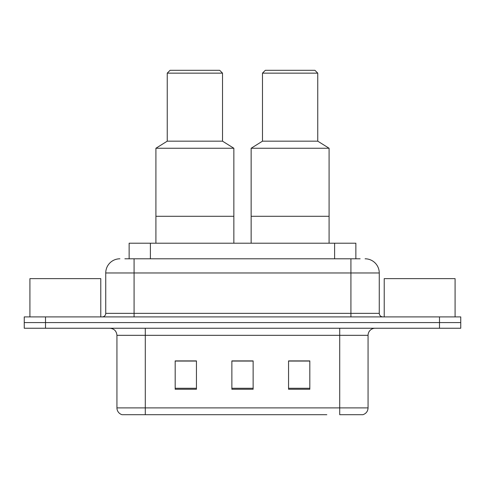 <?xml version="1.0" encoding="UTF-8"?>
<svg xmlns="http://www.w3.org/2000/svg" width="485" height="485" viewBox="0 0 485 485"><rect width="100%" height="100%" fill="white"/><g stroke="black" fill="none" stroke-linecap="round" stroke-linejoin="round"><path stroke-width="0.73" d="M124.875 258.796L134.084 258.796L124.875 258.796L129.137 258.796L129.137 243.209L355.863 243.209L355.863 258.796M119.91 258.796A14.174 14.174 0 0 0 105.742 272.97L105.742 313.358A3.54 3.54 0 0 1 102.196 316.905M365.09 258.796A14.174 14.174 0 0 1 379.258 272.97L134.084 272.97L134.084 258.796L360.125 258.796M379.258 272.97L379.258 313.358C379.47 315.511 380.652 316.693 382.804 316.905M45.505 316.905L24.25 316.905L24.25 322.574L45.505 322.574L24.25 322.574L24.25 328.242L45.505 328.242L45.505 322.574L439.495 322.574L45.505 322.574L45.505 316.905L439.495 316.905L439.495 322.574L460.75 322.574L439.495 322.574L439.495 328.242L45.505 328.242M439.495 328.242L460.75 328.242L460.75 316.905L439.495 316.905M158.177 414.693L122.39 414.693M368.066 407.891C367.866 411.286 366.169 413.553 362.962 414.693L339.718 414.693L339.718 407.891L368.066 407.891L368.066 335.329A7.087 7.087 0 0 1 375.154 328.242M122.038 414.693A7.087 7.087 0 0 1 116.933 407.891L116.933 335.329C116.515 331.025 114.151 328.66 109.846 328.242M309.818 389.249L309.818 360.907L288.557 360.907L288.557 389.249L309.818 389.249M196.443 389.249L196.443 360.907L175.182 360.907L175.182 389.249L196.443 389.249M253.128 389.249L253.128 360.907L231.872 360.907L231.872 389.249L253.128 389.249M326.823 414.693L145.282 414.693L145.282 407.891L339.718 407.891L339.718 335.329L116.933 335.329M253.128 361.052L231.872 361.052M196.443 361.052L175.182 361.052M309.818 361.052L288.557 361.052M100.777 316.905L100.777 278.639L29.918 278.639L29.918 316.905M233.855 243.209L233.855 148.258L155.909 148.258L155.909 216.28L233.855 216.28L155.909 216.28L155.909 243.209M233.855 148.258L222.518 141.171L167.246 141.171L155.909 148.258M222.518 141.171L222.518 73.144L167.246 73.144L167.246 141.171M222.518 73.144L219.681 70.307L170.083 70.307L167.246 73.144M455.082 316.905L455.082 278.639L384.223 278.639L384.223 316.905M329.091 243.209L329.091 148.258L251.145 148.258L251.145 216.28L329.091 216.28L251.145 216.28L251.145 243.209M329.091 148.258L317.754 141.171L262.482 141.171L251.145 148.258M317.754 141.171L317.754 73.144L262.482 73.144L262.482 141.171M317.754 73.144L314.917 70.307L265.319 70.307L262.482 73.144M150.392 258.796L150.392 243.209M334.608 258.796L334.608 243.209M134.084 316.905L134.084 272.97L105.742 272.97M105.742 313.358L379.258 313.358M350.916 258.796L350.916 316.905M339.718 328.242L339.718 335.329L368.066 335.329M116.933 407.891L145.282 407.891L145.282 328.242M253.128 388.267L231.872 388.267M196.443 388.267L175.182 388.267M309.818 388.267L288.557 388.267"/></g></svg>

